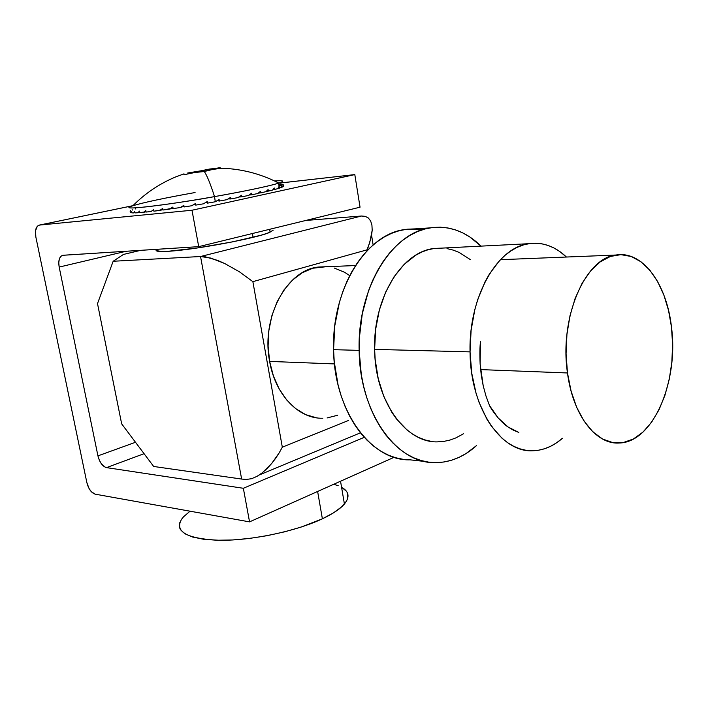 <?xml version="1.0" encoding="UTF-8"?>
<svg xmlns="http://www.w3.org/2000/svg" width="708" height="708" viewBox="0 0 708 708"><rect width="100%" height="100%" fill="white"/><g stroke="black" fill="none" stroke-linecap="round" stroke-linejoin="round"><path stroke-width="1.06" d="M207.382 202.116L205.886 202.373L207.382 202.116M195.523 204.09L194.505 204.249L195.523 204.09M39.436 225.073C35.975 226.224 34.78 230.189 35.843 236.976L86.845 482.555C88.535 488.989 91.323 492.865 95.208 494.175L249.552 521.876L394.108 457.288L249.552 521.876L243.348 488.281L106.527 467.625C102.51 466.386 99.651 462.466 97.934 455.872L135.502 442.279L97.934 455.872L59.18 267.075L126.228 251.243L59.18 267.075L58.764 262.686L59.357 258.889L60.888 256.278L63.127 255.252L198.718 246.649L191.992 210.241L39.551 225.064L132.927 205.683L39.551 225.064L37.4 226.153L35.55 230.596L35.843 236.976L86.845 482.555L89.093 488.582L91.403 491.786L95.208 494.175L249.552 521.876L243.348 488.281L364.284 437.323L243.348 488.281L106.527 467.625L144.06 453.686L106.527 467.625L105.235 467.227L101.359 463.775L99.262 460.076L97.934 455.872L59.18 267.075C58.145 260.509 59.322 256.579 62.693 255.305L198.718 246.649L360.045 207.187L198.718 246.649L191.992 210.241L354.805 174.593L191.992 210.241L39.436 225.073L132.936 205.665M183.505 174.141L185.222 174.478L194.638 172.548L204.267 171.513L212.683 169.442L221.17 168.274L219.94 167.716L218.967 168.486L218.887 168.035L209.471 169.062L200.258 170.947L200.417 171.823L200.258 170.947L187.664 173.009L219.392 167.769L221.162 168.274L212.683 169.442L204.267 171.513C206.957 175.327 210.373 183.691 214.533 196.612C210.373 183.691 206.957 175.327 204.267 171.513L194.638 172.548L185.222 174.478L183.868 173.894L175.469 177.018C159.388 183.77 145.184 193.346 132.874 205.736C111.917 212.533 186.275 202.028 214.533 196.612L215.294 201.771L207.559 203.116L207.276 201.55L203.426 203.824L195.718 205.108L195.426 203.541L191.647 205.762L195.461 203.745L191.647 205.762L184.142 206.948L183.85 205.382L180.239 207.541L184.009 206.24L180.239 207.541L173.141 208.594L172.849 207.037L169.504 209.117L173.053 208.117L162.982 210.019L162.681 208.471L159.689 210.453L162.911 209.648L153.893 211.179L153.601 209.639L151.034 211.515L146.096 212.055L145.804 210.524L143.724 212.294L146.052 211.789L139.759 212.63L139.467 211.108L137.918 212.763L139.706 212.391L134.98 212.896L134.688 211.382L133.706 212.913L131.856 212.851L131.564 211.356L131.166 212.763L131.821 212.648L130.405 212.506L130.122 211.019L130.299 212.32L130.122 211.019L130.405 212.506L131.166 212.763L131.564 211.356L131.856 212.851L133.706 212.913L134.688 211.382L134.98 212.896L137.918 212.763L139.467 211.108L139.759 212.63L143.724 212.294L145.804 210.524L146.096 212.055L151.034 211.515L153.601 209.639L153.893 211.179L159.689 210.453L162.681 208.471L162.982 210.019L169.504 209.117L172.849 207.037L173.141 208.594L180.239 207.541L183.85 205.382L184.142 206.948L191.647 205.762L195.426 203.541L195.718 205.108L203.426 203.824L207.276 201.55L207.559 203.116L215.294 201.771L214.533 196.612C233.817 193.249 266.102 187.054 278.864 183.089C285.147 181.027 283.722 180.319 274.58 180.965C283.873 180.292 285.2 181.036 278.563 183.186L354.805 174.593L360.045 207.187L354.805 174.593L278.563 183.213C267.474 186.487 246.127 190.965 214.533 196.612C160.114 206.285 115.563 211.037 132.608 205.824C143.556 202.47 164.38 198.036 195.081 192.532M528.77 243.702L433.615 248.535C401.64 252.092 373.063 298.502 374.629 349.38L470.05 351.876C468.59 297.148 497.158 247.349 528.77 243.702C542.478 241.809 555.037 246.251 566.444 257.031L559.701 251.473L554.01 248.004L548.089 245.446L542.001 243.844L535.797 243.216L529.531 243.587L523.274 244.977L517.088 247.384L511.034 250.8L505.176 255.207L499.574 260.579L489.414 274.005L484.971 281.934L477.626 299.856L474.82 309.653L471.094 330.388L470.05 351.876L374.629 349.38L375.638 329.397L379.338 310.104L385.55 292.351L393.967 276.899L404.171 264.367L415.711 255.225L421.818 252.013L428.066 249.747L434.393 248.428L442.208 248.101M422.543 229.702L404.436 229.587C366.045 234.357 331.636 289.28 333.574 349.672L359.142 350.371C357.23 288.714 391.719 232.684 430.066 227.879C448.916 225.241 465.899 231.321 481.024 246.127L469.749 236.923L462.767 232.905L455.51 229.914L448.031 227.994L440.394 227.188L432.685 227.507L424.977 228.985L417.339 231.631L409.861 235.419L402.613 240.357L395.684 246.393L389.152 253.482L383.09 261.562L377.585 270.571L372.691 280.403L368.47 290.961L362.284 313.794L359.345 338.052L359.142 350.371L333.574 349.672L334.813 325.618L339.397 302.422L342.867 291.475L347.079 281.12L351.964 271.483L357.469 262.659L363.523 254.73L370.045 247.773L376.975 241.853L384.223 237.003L391.701 233.277L399.347 230.675L407.065 229.215L414.87 228.888M403.268 459.35L395.613 457.74L388.072 454.996L380.718 451.129L373.647 446.146L366.921 440.102L360.629 433.031L354.841 425.004L349.628 416.083L345.061 406.365L341.185 395.949L338.07 384.948L334.238 361.682L333.574 349.672C334.026 411.18 371.39 461.2 410.074 459.837L424.747 461.457M476.67 445.474C464.183 456.749 450.483 462.474 435.579 462.643C396.949 464.129 359.567 413.171 359.142 350.371L361.301 374.674L363.629 386.373L366.744 397.595L370.611 408.224L375.178 418.127L380.391 427.225L386.17 435.411L392.462 442.606L399.179 448.766L406.25 453.828L413.596 457.757L421.136 460.536L428.783 462.165L436.464 462.643L444.111 461.979L451.633 460.218L458.988 457.386L466.094 453.518L476.67 445.474M447.014 248.614L453.182 250.092L459.191 252.455L470.501 259.712M463.43 433.8L456.076 437.818L449.996 440.057L443.783 441.411L437.491 441.845M431.181 441.349L424.906 439.907L418.747 437.517L412.755 434.199L406.994 429.96L396.427 418.888L391.745 412.136L383.842 396.551L378.222 378.7L375.151 359.354L374.629 349.38C374.921 401.188 405.888 443.527 438.137 441.845M562.453 438.279C553.275 446.27 543.399 450.43 532.832 450.766C500.99 452.854 470.245 407.604 470.05 351.876L471.732 373.134L476.041 393.214L479.13 402.533L486.945 419.233L491.582 426.446L502.043 438.261L507.742 442.757L513.672 446.279L519.76 448.792L525.964 450.288L532.195 450.766L538.416 450.253L544.549 448.757L550.55 446.314L556.355 442.96L562.453 438.279M489.502 405.551L485.971 396.002L483.201 385.789L481.254 375.116L480.13 364.027L480.475 341.504C479.829 346.84 479.714 354.345 480.13 364.027L483.201 385.789L485.971 396.002L489.502 405.551L498.113 417.888C493.848 412.614 490.971 408.507 489.502 405.551M518.858 432.464L508.079 426.995L498.113 417.888C502.22 422.366 505.539 425.402 508.079 426.995L513.389 430.199L518.858 432.464M355.54 265.544L318.591 267.031C286.837 269.713 260.916 317.503 269.624 361.407L334.459 363.921L269.624 361.407L273.376 375.877L279.164 388.913L286.713 399.993L295.696 408.675L305.697 414.658L316.317 417.764M480.582 369.594L567.48 372.966C559.152 317.821 585.189 257.862 615.987 255.03C642.616 250.34 666.812 284.005 671.485 327.14C678.857 381.639 652.953 442.668 619.04 443.022C595.862 444.668 572.834 415.127 567.48 372.966L480.582 369.594M269.633 229.304L270.129 232.189C258.429 237.87 193.833 250.03 168.026 251.296L161.849 251.508L156.105 250.579M153.663 466.466L241.64 479.059L246.296 479.449L251.623 478.696L257.075 476.325L251.623 478.696L246.296 479.449L241.64 479.059L153.663 466.466L121.661 423.853L97.509 303.59L113.165 261.261L200.541 256.517L361.469 216.02L305.838 220.445L361.469 216.02L200.541 256.517L241.64 479.059L200.541 256.517L210.922 258.101L224.631 263.482L239.428 271.801L252.871 281.651L366.948 249.871L367.089 250.738L371.443 236.268L372.196 230.259L369.673 242.888L366.948 249.871L252.871 281.651L239.428 271.801L224.631 263.482L217.489 260.358L205.196 256.8L200.541 256.517L113.165 261.261L123.449 254.438L113.165 261.261L97.509 303.59L121.661 423.853L153.663 466.466M348.69 420.393L282.315 447.182L252.871 281.651L282.315 447.182L279.226 452.81L282.315 447.182L348.69 420.393M349.734 275.624L344.539 272.253L334.344 268.066M325.954 266.739L312.83 268.226L302.334 272.695L292.599 279.987L284.032 289.846L277.023 301.927L271.881 315.715L268.863 330.663L268.102 346.115L269.624 361.407C275.27 395.002 298.829 419.065 322.804 418.224M327.105 417.941L337.663 415.242M140.706 250.331L123.449 254.438L140.706 250.331M273.049 230.374L267.288 233.277L261.137 235.198L232.392 241.897L196.886 248.039L168.026 251.296C157.893 251.853 154.194 251.19 156.937 249.296M567.48 372.966L571.082 391.082L576.684 407.33L584.029 421.056L592.755 431.73L602.473 438.978L612.765 442.606L623.208 442.571L633.403 438.987L642.979 432.084L651.608 422.207L659.015 409.764L664.962 395.241L669.281 379.152L671.848 362.062L672.591 344.531L671.485 327.14L668.547 310.467L663.874 295.068L657.59 281.492L649.882 270.244L640.997 261.783L631.209 256.482L620.881 254.65L610.393 256.446L600.154 261.916L590.587 270.934L582.126 283.218L575.161 298.316L570.011 315.618L566.931 334.38L566.073 353.788L567.48 372.966M365.293 216.356L361.469 216.02L365.293 216.356L368.381 218.029L365.293 216.356M370.629 220.967L368.381 218.029L370.629 220.967L371.921 225.1L370.629 220.967M275.669 458.288L279.226 452.81L271.668 463.51L275.669 458.288M267.199 468.422L271.668 463.51L262.332 472.758L267.199 468.422M371.921 225.1L372.196 230.259M262.332 472.758L257.075 476.325M279.058 186.062L281.917 185.611L281.324 187.452L279.182 188.186L278.917 186.682L277.757 188.629L274.554 189.532L274.297 188.009L272.58 190.054L268.376 191.098L268.111 189.567L265.881 191.691L260.748 192.859L260.473 191.319L257.783 193.514L251.818 194.788L251.544 193.24L248.446 195.488L241.791 196.824L241.516 195.266L238.083 197.55L230.888 198.93L230.613 197.364L226.949 199.665L219.383 201.045L219.099 199.479L215.453 201.683L219.099 199.479L219.383 201.045L226.949 199.665L230.613 197.364L230.888 198.93L238.083 197.55L241.516 195.266L241.791 196.824L248.446 195.488L251.544 193.24L251.818 194.788L257.783 193.514L260.473 191.319L260.748 192.859L265.881 191.691L268.111 189.567L268.376 191.098L272.58 190.054L274.297 188.009L274.554 189.532L277.757 188.629L278.917 186.682L279.182 188.186L281.324 187.452L281.917 185.611L282.173 187.098L283.244 186.54L283.271 184.806L283.253 186.328L283.271 184.806L278.961 185.514M283.271 184.806L283.244 186.54L281.403 187.222L282.173 187.098L281.917 185.611M279.182 188.186L277.917 188.381L279.182 188.186M274.554 189.532L272.828 189.771L274.554 189.532M268.376 191.098L266.226 191.372L268.376 191.098M260.748 192.859L258.243 193.142L260.748 192.859M251.818 194.788L249.066 195.045L251.818 194.788M241.791 196.824L238.923 197.001L241.791 196.824M230.888 198.93L228.135 198.921L230.888 198.93M219.383 201.045L217.161 200.647L219.383 201.045M135.555 208.409L135.662 208.966M132.184 209.524L132.29 210.072M130.343 210.409L130.449 210.966M282.979 184.284L278.872 184.992L282.979 184.284M281.094 184.045L278.784 184.461L281.094 184.045L281.474 184.54M181.691 519.053C174.221 531.823 186.992 538.903 220.002 540.293C251.889 540.593 296.033 531.257 322.379 518.805L317.626 491.458L322.379 518.805L301.042 527.106L284.545 531.841L267.084 535.682L249.455 538.434L232.481 539.974L216.931 540.239L203.479 539.239L192.691 537.053L184.93 533.805L180.443 529.664L179.451 527.318M253.057 237.33L252.384 233.525L253.057 237.33M179.283 524.832L179.929 522.221M181.372 519.513L183.576 516.751L190.036 511.194M333.769 484.245L338.229 485.723M347.619 493.432L347.672 498.432L346.478 501.149L341.592 506.893L333.477 512.857L322.379 518.805C332.875 513.831 340.221 508.902 344.415 504.007C350.017 497.051 349.062 491.476 341.566 487.272L346.389 491.193M404.436 229.587L430.066 227.879M500.414 259.694L615.978 255.03M373.134 244.959L371.603 235.401M360.452 432.809L259.314 474.953M278.864 183.089C263.42 175.177 247.26 170.407 230.401 168.787L221.162 168.274M278.563 183.186L279.403 188.116M344.415 504.007L340.539 481.228"/></g></svg>
